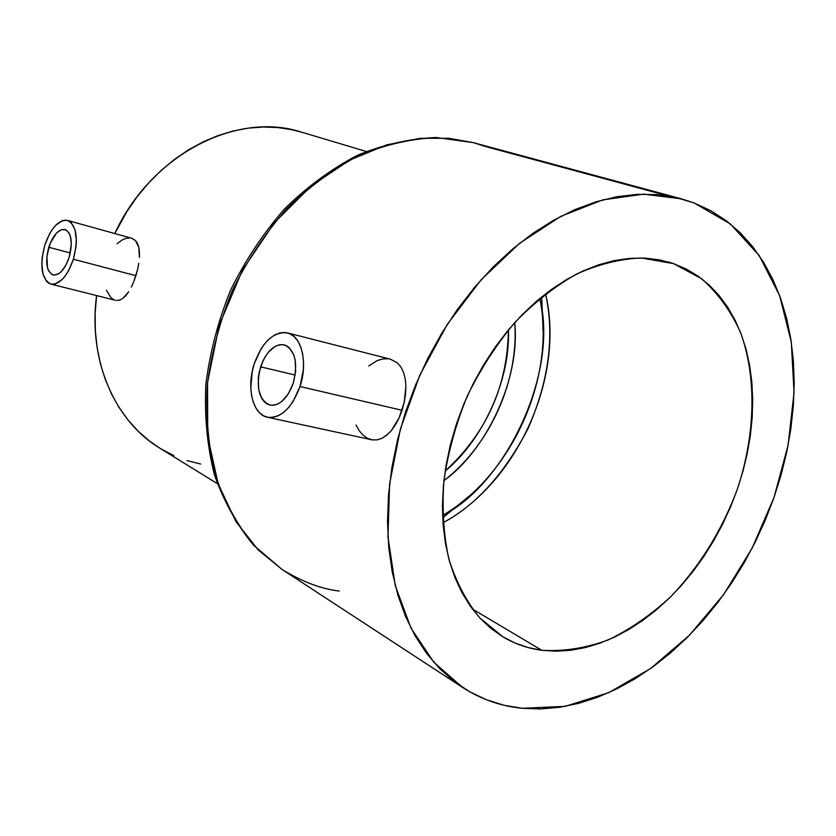 <?xml version="1.0" encoding="UTF-8"?>
<svg xmlns="http://www.w3.org/2000/svg" width="836" height="836" viewBox="0 0 836 836"><rect width="100%" height="100%" fill="white"/><g stroke="black" fill="none" stroke-linecap="round" stroke-linejoin="round"><path stroke-width="1.25" d="M260.623 366.837C266.444 351.193 274.302 343.868 284.219 344.85C295.223 350.085 298.233 362.855 293.269 383.149L295.662 371.163L295.139 359.793L293.791 354.892L289.225 347.64L286.184 345.561L282.798 344.599L279.193 344.819L275.514 346.177L268.481 352.06L265.399 356.355L262.734 361.34L259.108 372.626L258.272 378.509L258.7 389.68L261.856 398.678L264.333 401.917L267.301 404.133L270.645 405.241L274.25 405.178L277.96 403.945L281.638 401.583L288.336 393.85L293.269 383.149C287.427 398.647 279.663 405.972 269.976 405.115C258.732 399.911 255.617 387.152 260.623 366.837L295.202 375.05L260.623 366.837M402.053 410.288L300.009 386.525C291.827 408.177 280.98 418.418 267.478 417.258C252.681 414.687 246.254 387.423 254.29 363.67C262.431 341.736 273.476 331.474 287.417 332.895C301.566 335.727 308.15 362.605 300.009 386.525L402.053 410.288L399.096 417.885L404.227 402.315L402.053 410.288M395.491 424.719L399.096 417.885L391.363 430.54L395.491 424.719M267.51 417.268L372.187 439.882L377.12 439.872L382.031 438.263L387.935 434.156M48.76 247.268C53.138 234.874 58.541 228.949 64.978 229.472C71.53 233.025 72.941 242.273 69.21 257.206L71.342 243.809L70.391 236.233L69.242 233.317L65.814 229.775L61.362 229.67L56.566 232.962L50.285 243.025L46.9 256.119L47.516 267.928L48.613 270.874L51.957 274.542L54.079 275.128L58.802 273.654L61.227 271.648L65.73 265.461L69.21 257.206C64.8 269.547 59.429 275.462 53.096 274.971C46.461 271.407 45.008 262.18 48.76 247.268L70.318 252.974L48.76 247.268M135.881 275.671L73.39 259.244C67.225 276.497 59.711 284.794 50.871 284.104C41.549 279.12 39.511 266.193 44.757 245.324C50.892 227.967 58.468 219.659 67.507 220.411C76.651 225.386 78.615 238.333 73.39 259.244L135.881 275.671L133.781 281.617L137.574 269.516L135.881 275.671M131.346 287.072L133.781 281.617L131.346 287.072M125.787 295.651L128.66 291.816L122.777 298.452L125.787 295.651M119.715 300.082L122.777 298.452L119.715 300.082L116.643 300.479L119.715 300.082M50.933 284.125L115.316 300.26M508.413 329.896C510.535 381.258 481.546 441.575 445.17 471.023C486.542 433.079 507.619 386.033 508.413 329.896M443.926 480.616C485.925 450.667 520.42 379.763 514.746 322.591C519.083 380.401 489.959 445.379 443.926 480.616M485.507 146.53L668.695 196.073L485.507 146.53L473.385 142.653L436.967 137.637C411.375 138.651 385.48 144.534 359.302 155.318C333.459 168.862 309.163 186.783 286.424 209.063C265.106 233.516 247.028 260.78 232.199 290.855C219.628 321.933 211.309 353.565 207.244 385.762C205.74 417.561 208.54 447.615 215.625 475.924C225.009 502.635 237.842 525.875 254.123 545.657L282.108 569.494L258.157 549.889L236.003 521.685L218.186 483.898L207.746 436.81L207.537 382.575L219.189 325.329L242.304 270.383L274.375 222.731L311.577 185.592L350.065 159.916L386.817 144.816L420.027 138.327L448.901 138.274L473.385 142.653L681.371 198.822M694.058 202.929L730.382 223.944L759.213 255.555L779.664 295.672L791.305 342.112L794.043 392.659L788.108 445.191L773.948 497.629L752.212 548.029L723.715 594.49L689.46 635.214L650.648 668.486L608.681 692.689L565.209 706.357L522.113 708.291L540.787 708.949L559.754 707.256L578.846 703.295L597.886 697.14L616.717 688.906L635.193 678.707L653.177 666.658L670.545 652.895L687.161 637.534L702.909 620.73L717.696 602.62L731.416 583.34L743.988 563.056L755.316 541.906L765.327 520.044L773.948 497.629L781.117 474.827L786.78 451.795L790.866 428.69L793.354 405.69L794.2 382.972L793.364 360.703L790.835 339.061L786.603 318.234L780.657 298.41L773.018 279.767L763.707 262.494L752.766 246.766L740.247 232.784L726.223 220.704L710.788 210.703L694.058 202.929L676.146 197.536L657.221 194.642L637.45 194.339L617.02 196.7L596.131 201.779L575.032 209.575L553.944 220.067L533.117 233.192L512.813 248.835L493.292 266.862L474.785 287.072L457.553 309.247L441.826 333.125L427.792 358.414L415.649 384.811L405.554 411.97L397.622 439.548L391.938 467.209L388.552 494.599L387.496 521.382L388.73 547.235L392.22 571.876L397.873 595.033L405.575 616.456L415.21 635.956L426.6 653.355L439.6 668.518L454.021 681.34L469.665 691.759L486.364 699.722L503.909 705.229L522.113 708.291C500.701 706.169 480.867 699.22 462.601 687.443L433.8 662.248L410.925 627.982L395.292 585.712L387.967 537.005L389.597 483.971L400.371 429.056L419.902 374.967L447.27 324.389L481.087 279.809L519.595 243.286L560.82 216.346L602.777 199.877L643.574 194.151L681.549 198.874L694.058 202.929M541.843 650.303C527.934 648.496 514.945 644.002 502.864 636.802L479.791 617.908C466.488 601.648 456.184 582.075 448.89 559.179C443.561 534.726 441.92 508.507 443.937 480.512C448.138 452.067 455.902 423.956 467.23 396.18C480.428 369.24 496.239 344.735 514.683 322.665C534.225 302.527 554.895 286.309 576.683 274.009C598.628 264.218 620.093 258.878 641.087 257.99L673.419 263.57L667.64 261.772L673.419 263.57L701.613 278.712C717.905 293.091 730.894 311.055 740.591 332.592C757.008 377.935 755.378 434.804 737.383 489.133C722.043 530.149 699.993 565.847 671.235 596.235C651.453 614.596 630.469 629.153 608.305 639.895C585.837 648.151 563.683 651.61 541.843 650.303L472.371 609.005L541.843 650.303L528.038 647.545L514.798 642.926L502.269 636.447L490.596 628.129L479.906 618.034L470.323 606.204L461.995 592.745L455.014 577.76L449.496 561.405L445.515 543.818L443.143 525.186L442.443 505.717L443.425 485.601L446.11 465.098L450.479 444.418L456.477 423.81L464.053 403.527L473.124 383.808L483.563 364.893L495.267 346.982L508.069 330.304L521.831 315.036L536.367 301.347L551.52 289.371L567.09 279.234L582.911 271.01L598.795 264.772L614.575 260.539L630.083 258.334L645.152 258.125L659.646 259.891L673.419 263.57L686.366 269.087L698.363 276.34L709.325 285.222L719.169 295.63L727.832 307.429L735.252 320.491L741.386 334.682L746.214 349.845L749.714 365.844L751.877 382.543L752.693 399.786L752.191 417.425L750.383 435.326L747.279 453.331L742.943 471.316L737.383 489.133L730.674 506.637L722.847 523.712L713.975 540.223L704.121 556.024L693.368 571.009L681.768 585.043L669.437 598.022L656.438 609.82L642.884 620.333L628.881 629.456L614.533 637.095L599.945 643.166L585.263 647.587L570.591 650.283L556.076 651.202L541.843 650.303M442.965 522.772C517.714 482.403 565.188 376.461 545.574 293.812C554.728 335.769 548.949 380.558 528.227 428.168C504.735 473.416 476.311 504.954 442.965 522.772M391.363 430.54L386.849 435.107L382.031 438.263L377.12 439.872L372.187 439.882L367.464 438.294L363.075 435.19L359.208 430.697L356.042 425.033M405.533 394.226L404.227 402.315L405.899 386.41L405.533 394.226M405.272 379.095L405.899 386.41L405.272 379.095L403.642 372.616L405.272 379.095M401.008 367.161L403.642 372.616L401.008 367.161L397.466 362.939L401.008 367.161M390.349 359.166L397.466 362.939L390.454 359.187L287.417 332.895M368.739 365.949L377.12 360.63L382.731 358.947L388.123 358.769M339.27 591.021C321.536 589.077 302.486 581.898 282.108 569.494L462.412 687.328M442.683 517.881L469.163 496.093M543.087 331.119L541.728 296.853M366.178 151.452L301.472 132.14C236.996 110.854 150.908 154.451 114.804 233.557L126.988 211.372L137.271 196.575L148.693 182.885L161.129 170.45L174.431 159.415L188.445 149.863L203.002 141.911L217.935 135.61L233.087 131.012L248.282 128.148L263.361 127.009L278.179 127.594L292.579 129.852L301.629 132.192M159.895 448.211L149.174 440.781L138.149 431.157L128.138 420.121L119.255 407.78L111.616 394.216L105.326 379.586L100.466 364.015L97.122 347.671L95.335 330.711L95.147 313.343L96.589 295.568C87.916 360.337 114.908 421.271 159.843 448.18L217.318 483.626M113.686 299.633L110.916 297.585L106.465 290.27M138.786 263.361L137.574 269.516L138.786 263.361M139.455 252.064L139.434 257.488L138.818 247.341L139.455 252.064M137.47 243.433L138.818 247.341L135.442 240.496L137.47 243.433M131.576 238.208L135.442 240.496L131.649 238.229L67.507 220.411M117.03 243.736L122.202 239.922L126.017 238.344L129.59 237.915M200.734 464.032L186.992 460.584M173.731 455.536L161.076 448.932M539.826 298.421C556.086 377.067 512.102 475.214 442.578 515.425C503.721 485.476 559.221 374.862 539.826 298.421M44.757 245.324L49.481 233.986L52.438 229.242L55.646 225.344L62.345 220.694L65.595 220.129L68.594 220.798L71.238 222.689L75.041 229.796L76.389 240.413L76.045 246.547L73.39 259.244L68.51 270.833L65.459 275.629L62.167 279.506L55.385 283.916L52.145 284.313L49.199 283.467L46.628 281.439L43.002 274.177L41.8 263.664L42.166 257.676L44.757 245.324M254.29 363.67L260.926 349.061L265.231 343.063L269.997 338.246L275.034 334.787L280.175 332.853L285.222 332.509L289.977 333.794L294.251 336.689L297.877 341.078L300.699 346.804L302.611 353.659L303.51 361.382L303.374 369.648L300.009 386.525L293.049 401.562L288.556 407.623L283.623 412.388L278.451 415.67L273.247 417.363L268.21 417.404L263.539 415.805L259.4 412.66L255.962 408.104L253.318 402.315L251.584 395.512L250.81 387.956L252.19 371.748L254.29 363.67M282.108 569.494L253.517 545.166C236.933 525.05 223.891 501.558 214.403 474.681C207.244 446.278 204.392 416.224 205.844 384.518C209.857 352.478 218.112 321.014 230.6 290.134C245.335 260.268 263.33 233.171 284.574 208.843C307.272 186.658 331.599 168.788 357.568 155.235C383.943 144.419 410.152 138.515 436.204 137.512L473.385 142.653"/></g></svg>
